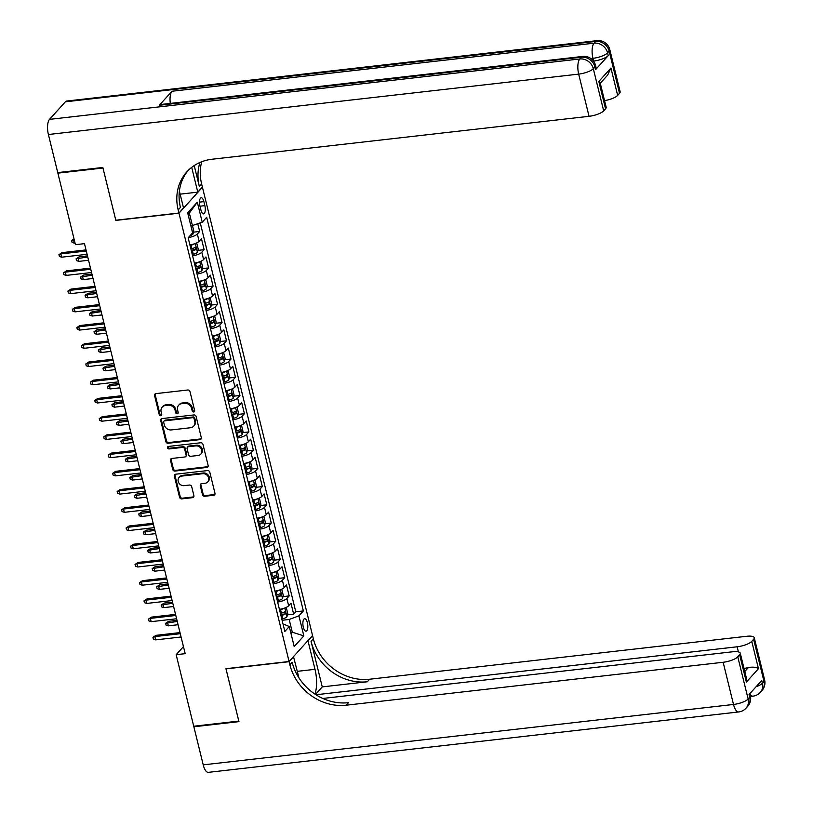 <?xml version="1.0" encoding="UTF-8"?>
<svg xmlns="http://www.w3.org/2000/svg" width="813" height="813" viewBox="0 0 813 813"><rect width="100%" height="100%" fill="white"/><g stroke="black" fill="none" stroke-linecap="round" stroke-linejoin="round"><path stroke-width="1.22" d="M193.728 411.978A1.352 1.179 -137.9 0 0 194.663 410.585L189.988 391.581A1.931 1.687 -137.9 0 0 187.783 389.996L155.913 393.624A1.931 1.687 -137.9 0 0 154.582 395.616L159.246 414.62A1.352 1.179 -137.9 0 0 161.726 414.335L161.126 411.876A6.169 5.406 -137.9 0 1 162.214 407.1A6.169 5.406 -137.9 0 1 165.385 405.504L168.037 405.199A6.169 5.406 -137.9 0 1 175.11 410.28L175.72 412.74A1.352 1.179 -137.9 0 0 178.189 412.455L177.59 409.996A6.169 5.406 -137.9 0 1 178.677 405.22A6.169 5.406 -137.9 0 1 181.848 403.634L184.5 403.329A6.169 5.406 -137.9 0 1 191.573 408.411L192.183 410.87A1.352 1.179 -137.9 0 0 193.728 411.978M178.677 405.22L179.317 404.518A6.169 5.406 -137.9 0 1 182.488 402.933L185.14 402.628A6.169 5.406 -137.9 0 1 192.214 407.709L192.813 410.169A1.352 1.179 -137.9 0 0 194.653 411.205M155.293 393.817A1.931 1.687 -137.9 0 0 155.212 394.905L159.887 413.919A1.352 1.179 -137.9 0 0 161.726 414.955M162.214 407.1L162.844 406.398A6.169 5.406 -137.9 0 1 166.015 404.803L168.677 404.498A6.169 5.406 -137.9 0 1 175.75 409.579L176.35 412.039A1.352 1.179 -137.9 0 0 178.189 413.075M307.375 622.707A6.28 2.398 83.5 0 0 304.641 618.713A6.28 2.398 83.5 0 0 303.32 627.199A6.28 2.398 83.5 0 0 306.064 631.193A6.28 2.398 83.5 0 0 307.375 622.707M202.488 494.69A1.931 1.687 -137.9 0 0 204.693 496.276L213.636 495.259A1.931 1.687 -137.9 0 0 214.967 493.267L209.784 472.16A1.931 1.687 -137.9 0 0 207.579 470.575L175.71 474.203A1.931 1.687 -137.9 0 0 174.378 476.194L179.561 497.302A1.931 1.687 -137.9 0 0 181.766 498.887L192.569 497.658A1.931 1.687 -137.9 0 0 193.901 495.666L191.685 486.631A1.931 1.687 -137.9 0 0 189.47 485.046L184.114 485.656A5.152 4.522 -137.9 0 1 178.84 482.932A5.152 4.522 -137.9 0 1 179.114 477.414A5.152 4.522 -137.9 0 1 181.766 476.083L202.742 473.694A5.152 4.522 -137.9 0 1 208.026 476.428A5.152 4.522 -137.9 0 1 207.742 481.936A5.152 4.522 -137.9 0 1 205.1 483.268L201.604 483.664A1.931 1.687 -137.9 0 0 200.272 485.656L202.488 494.69L203.118 493.989A1.931 1.687 -137.9 0 0 205.333 495.574L214.276 494.558A1.931 1.687 -137.9 0 0 214.886 494.355M225.953 668.693L238.819 721.09L193.728 726.222L176.157 654.699L185.181 653.672L84.471 243.646L75.446 244.672L57.875 173.149L102.977 168.017L115.842 220.404L178.972 213.209L289.082 661.508L225.953 668.693M199.978 439.63A1.931 1.687 -137.9 0 0 201.309 437.638L196.116 416.53A1.931 1.687 -137.9 0 0 193.911 414.945L162.041 418.573A1.931 1.687 -137.9 0 0 160.71 420.565L165.893 441.672A1.931 1.687 -137.9 0 0 168.108 443.258L199.978 439.63L200.608 438.929A1.931 1.687 -137.9 0 0 201.228 438.725M202.955 444.345L208.138 465.453A1.931 1.687 -137.9 0 1 206.807 467.445L174.937 471.073A1.931 1.687 -137.9 0 1 172.732 469.487L170.506 460.453A1.931 1.687 -137.9 0 1 171.838 458.461L184.764 456.987A1.931 1.687 -137.9 0 0 186.096 454.995L184.622 449.01A1.931 1.687 -137.9 0 0 182.417 447.424L168.962 448.949A1.352 1.179 -137.9 0 1 168.342 446.449L200.74 442.76A1.931 1.687 -137.9 0 1 202.955 444.345M287.446 614.852L293.656 614.15L290.973 603.216L288.656 605.776L286.867 598.49A7.856 2.317 166.2 0 1 277.629 602.057M282.965 596.63L289.184 595.929L286.491 584.994L284.184 587.555L282.385 580.269A7.856 2.317 166.2 0 1 273.148 583.825M278.493 578.409L284.702 577.697L282.02 566.773L279.702 569.334L277.914 562.037A7.856 2.317 166.2 0 1 268.676 565.604M274.022 560.187L280.231 559.476L277.538 548.541L275.231 551.102L273.442 543.816A7.856 2.317 166.2 0 1 264.195 547.383M269.54 541.966L275.749 541.255L273.066 530.32L270.749 532.881L268.961 525.594A7.856 2.317 166.2 0 1 259.723 529.161M265.068 523.745L271.278 523.033L268.595 512.099L266.278 514.659L264.489 507.373A7.856 2.317 166.2 0 1 255.241 510.94M260.587 505.513L266.796 504.812L264.113 493.877L261.796 496.438L260.008 489.152A7.856 2.317 166.2 0 1 250.77 492.719M256.115 487.292L262.325 486.591L259.642 475.656L257.325 478.217L255.536 470.92A7.856 2.317 166.2 0 1 246.288 474.487M251.634 469.071L257.853 468.359L255.16 457.424L252.843 459.995L251.054 452.699A7.856 2.317 166.2 0 1 241.817 456.266M247.162 450.849L253.371 450.138L250.689 439.203L248.372 441.764L246.583 434.477A7.856 2.317 166.2 0 1 237.335 438.044M242.681 432.628L248.9 431.916L246.207 420.982L243.9 423.543L242.101 416.256A7.856 2.317 166.2 0 1 232.864 419.823M238.209 414.396L244.418 413.695L241.735 402.76L239.418 405.321L237.63 398.035A7.856 2.317 166.2 0 1 228.392 401.602M233.738 396.175L239.947 395.474L237.254 384.539L234.947 387.1L233.158 379.813A7.856 2.317 166.2 0 1 223.91 383.37M229.256 377.954L235.465 377.242L232.782 366.317L230.465 368.878L228.677 361.582A7.856 2.317 166.2 0 1 219.439 365.149M224.784 359.732L230.994 359.021L228.311 348.086L225.994 350.647L224.205 343.36A7.856 2.317 166.2 0 1 214.957 346.927M220.303 341.511L226.512 340.799L223.829 329.865L221.512 332.426L219.723 325.139A7.856 2.317 166.2 0 1 210.486 328.706M215.831 323.279L222.04 322.578L219.358 311.643L217.041 314.204L215.252 306.918A7.856 2.317 166.2 0 1 206.004 310.485M211.35 305.058L217.559 304.357L214.876 293.422L212.559 295.983L210.77 288.696A7.856 2.317 166.2 0 1 201.533 292.253M206.878 286.837L213.087 286.135L210.404 275.201L208.087 277.761L206.299 270.465A7.856 2.317 166.2 0 1 197.051 274.032M202.396 268.615L208.616 267.904L205.923 256.969L203.616 259.54L201.817 252.243A7.856 2.317 166.2 0 1 192.579 255.81M197.925 250.394L204.134 249.682L201.451 238.748L199.134 241.309A7.856 2.317 166.2 0 1 189.896 244.876M199.937 205.994L200.923 209.998A6.087 2.317 83.5 0 0 203.575 213.87A6.087 2.317 83.5 0 0 204.856 205.648L203.87 201.634A6.087 2.317 83.5 0 0 201.218 197.762A6.087 2.317 83.5 0 0 199.937 205.994M178.972 213.209L202.437 187.244L312.548 635.532L289.082 661.508M293.656 614.15L295.78 611.793L303.361 610.939L206.675 217.315L202.234 222.223L190.913 226.034M303.361 610.939L298.92 615.848L303.838 635.898L294.204 646.569L289.276 626.518L284.845 631.437L188.159 237.813L192.6 232.894L187.671 212.854L197.315 202.183L202.234 222.223M193.443 232.172L199.663 231.461L197.346 234.022A7.856 2.317 166.2 0 1 188.392 237.548M204.134 249.682L201.817 252.243M208.616 267.904L206.299 270.465M213.087 286.135L210.77 288.696M217.559 304.357L215.252 306.918M222.04 322.578L219.723 325.139M226.512 340.799L224.205 343.36M230.994 359.021L228.677 361.582M235.465 377.242L233.158 379.813M239.947 395.474L237.63 398.035M244.418 413.695L242.101 416.256M248.9 431.916L246.583 434.477M253.371 450.138L251.054 452.699M257.853 468.359L255.536 470.92M262.325 486.591L260.008 489.152M266.796 504.812L264.489 507.373M271.278 523.033L268.961 525.594M275.749 541.255L273.442 543.816M280.231 559.476L277.914 562.037M284.702 577.697L282.385 580.269M289.184 595.929L286.867 598.49M295.78 611.793L200.272 222.955M199.663 231.461L197.793 223.88M290.729 632.412L292.304 632.229L289.164 619.476L282.101 620.278M192.488 225.851L189.348 213.097L188.077 214.51M58.445 172.519L57.875 173.149M183.443 646.63L176.157 654.699M291.034 633.642L292.304 632.229L303.838 635.898M283.188 624.689L284.601 624.536L289.276 626.518M194.368 263.097A7.856 2.317 -13.8 0 0 203.616 259.54M198.85 281.328A7.856 2.317 -13.8 0 0 208.087 277.761M203.321 299.55A7.856 2.317 -13.8 0 0 212.559 295.983M207.803 317.771A7.856 2.317 -13.8 0 0 217.041 314.204M212.274 335.993A7.856 2.317 -13.8 0 0 221.512 332.426M216.746 354.214A7.856 2.317 -13.8 0 0 225.994 350.647M221.227 372.445A7.856 2.317 -13.8 0 0 230.465 368.878M225.699 390.667A7.856 2.317 -13.8 0 0 234.947 387.1M230.181 408.888A7.856 2.317 -13.8 0 0 239.418 405.321M234.652 427.11A7.856 2.317 -13.8 0 0 243.9 423.543M239.134 445.331A7.856 2.317 -13.8 0 0 248.372 441.764M243.605 463.552A7.856 2.317 -13.8 0 0 252.843 459.995M248.087 481.784A7.856 2.317 -13.8 0 0 257.325 478.217M252.558 500.005A7.856 2.317 -13.8 0 0 261.796 496.438M257.03 518.227A7.856 2.317 -13.8 0 0 266.278 514.659M261.512 536.448A7.856 2.317 -13.8 0 0 270.749 532.881M265.983 554.669A7.856 2.317 -13.8 0 0 275.231 551.102M270.465 572.901A7.856 2.317 -13.8 0 0 279.702 569.334M274.936 591.122A7.856 2.317 -13.8 0 0 284.184 587.555M279.418 609.344A7.856 2.317 -13.8 0 0 288.656 605.776M289.164 619.476L298.92 615.848M189.348 213.097L197.315 202.183M161.421 418.776A1.931 1.687 -137.9 0 0 161.34 419.864L166.533 440.971A1.931 1.687 -137.9 0 0 168.738 442.557L200.608 438.929M194.124 418.776A1.352 1.179 -137.9 0 0 192.579 417.669L164.602 420.86A1.352 1.179 -137.9 0 0 163.677 422.252L164.307 424.843A6.169 5.406 -137.9 0 0 171.38 429.925L190.506 427.74A6.169 5.406 -137.9 0 0 193.677 426.154A6.169 5.406 -137.9 0 0 194.764 421.378L194.124 418.776L194.754 418.075A1.352 1.179 -137.9 0 0 193.209 416.967L192.579 417.669M163.911 421.205L164.541 420.504A1.352 1.179 -137.9 0 1 165.242 420.158L193.209 416.967M193.677 426.154L194.307 425.453A6.169 5.406 -137.9 0 0 195.394 420.677L194.764 421.378M194.754 418.075L195.394 420.677M171.218 458.664A1.931 1.687 -137.9 0 0 171.147 459.752L173.362 468.786A1.931 1.687 -137.9 0 0 175.567 470.371L207.437 466.743A1.931 1.687 -137.9 0 0 208.057 466.54M185.75 456.489L186.39 455.788A1.931 1.687 -137.9 0 0 186.726 454.294L185.262 448.309A1.931 1.687 -137.9 0 0 183.047 446.723L169.592 448.248L168.962 448.949M168.047 446.52A1.352 1.179 -137.9 0 0 169.592 448.248M198.179 455.463A5.152 4.522 -137.9 0 0 200.821 454.132A5.152 4.522 -137.9 0 0 201.106 448.624A5.152 4.522 -137.9 0 0 195.821 445.89L188.433 446.733A1.931 1.687 -137.9 0 0 187.102 448.725L188.575 454.721A1.931 1.687 -137.9 0 0 190.781 456.306L198.179 455.463M200.821 454.132L201.461 453.43A5.152 4.522 -137.9 0 0 201.736 447.922A5.152 4.522 -137.9 0 0 196.461 445.189L195.821 445.89M187.437 447.231L188.077 446.53A1.931 1.687 -137.9 0 1 189.063 446.032L196.461 445.189M200.984 483.867A1.931 1.687 -137.9 0 0 200.902 484.955L203.118 493.989M207.742 481.936L208.382 481.235A5.152 4.522 -137.9 0 0 208.656 475.727A5.152 4.522 -137.9 0 0 203.382 472.993L202.742 473.694M179.114 477.414L179.744 476.713A5.152 4.522 -137.9 0 1 182.397 475.381L203.382 472.993M175.09 474.406A1.931 1.687 -137.9 0 0 175.008 475.493L180.191 496.601A1.931 1.687 -137.9 0 0 182.407 498.186L193.199 496.956A1.931 1.687 -137.9 0 0 193.819 496.763M192.518 225.841L193.768 230.933L192.945 234.154A5.203 1.535 166.2 0 1 190.049 235.719M74.115 239.235L73.536 239.876L74.339 243.158L75.05 243.077M74.339 243.158L72.072 242.406L71.625 240.587L74.247 239.794M71.625 240.587L74.044 238.951M86.005 249.916L61.991 252.65L60.853 253.91L86.28 251.014M61.656 257.193L59.39 256.451L58.943 254.632L60.853 253.91L61.656 257.193L87.082 254.296M58.943 254.632L61.991 252.65M595.573 69.654L594.892 66.92A11.778 3.476 -13.8 0 0 595.512 65.345L596.193 68.079A11.778 3.476 166.2 0 1 595.573 69.654L608.246 55.609A11.778 3.476 166.2 0 1 593.622 61.056L592.951 58.323L590.909 58.556M102.834 167.468L115.792 220.221L178.921 213.036L178.169 209.937A49.095 43.018 42.1 0 1 186.827 171.889A49.095 43.018 42.1 0 1 212.071 159.236L589.049 116.31L578.683 74.115L48.394 134.511L57.743 172.6L102.834 167.468M180.14 194.155L197.793 192.142L191.705 167.366M197.793 192.142L202.386 187.061L201.624 183.962A49.095 43.018 42.1 0 1 201.715 161.746M194.205 165.578L199.348 186.482A49.095 43.018 42.1 0 1 199.968 162.468M178.921 213.036L183.525 207.945L179.388 191.106M48.394 134.511A11.778 4.492 -96.5 0 1 49.512 119.369L579.801 58.973L581.386 57.215A11.778 10.325 -137.9 0 1 594.892 66.92L593.307 68.678L603.673 110.863L605.543 108.79A11.778 3.476 166.2 0 0 606.163 107.214L600.187 82.896L598.835 81.452L610.939 68.048L617.656 95.385L619.526 93.312L609.161 51.128L607.575 52.875L608.246 55.609M617.656 95.385A11.778 3.476 166.2 0 1 604.547 100.619M170.313 103.414A11.778 4.492 -96.5 0 1 172 91.249L594.069 43.18L595.655 41.422A11.778 10.325 -137.9 0 1 609.161 51.128A11.778 3.476 -13.8 0 0 609.78 49.542L620.146 91.737A11.778 3.476 166.2 0 1 619.526 93.312M49.512 119.369L65.365 101.818A11.778 4.492 -96.5 0 1 66.717 101.046L597.006 40.65A11.778 4.492 83.5 0 0 595.655 41.422L65.365 101.818M172 91.249L159.318 105.284A11.778 4.492 -96.5 0 1 160.669 104.511L582.738 56.443A11.778 4.492 83.5 0 0 581.386 57.215L159.318 105.284M603.673 110.863A11.778 3.476 166.2 0 1 589.049 116.31M178.169 209.937L180.445 207.406A49.095 43.018 42.1 0 1 187.996 170.659M610.939 68.048L607.646 75.111L600.279 83.261M764.606 679.892A11.778 11.778 0 0 1 761.913 690.593A11.778 10.325 -137.9 0 0 763.996 681.467L753.631 639.282A11.778 3.476 -13.8 0 0 754.251 637.697L764.606 679.892A11.778 3.476 166.2 0 1 763.996 681.467L762.411 683.225L761.73 680.491L749.058 694.526L749.728 697.259L748.143 699.017A11.778 3.476 166.2 0 1 733.509 704.465L723.153 662.27A11.778 3.476 -13.8 0 0 737.777 656.833L748.143 699.017A11.778 10.325 42.1 0 1 746.06 708.143A11.778 11.778 0 0 1 738.651 711.954A11.778 4.492 83.5 0 1 733.509 704.465L203.22 764.86L193.86 726.771L238.951 721.629L225.994 668.875L289.123 661.691L289.885 664.79A49.095 43.018 -137.9 0 0 346.175 705.206L723.153 662.27M314.926 694.099A22.093 8.425 83.5 0 0 314.997 669.323L307.995 640.807L312.588 635.715L313.351 638.815A49.095 43.018 -137.9 0 0 369.63 679.231L746.608 636.294A11.778 3.476 -13.8 0 1 754.251 637.697M293.493 656.619L298.96 677.91M293.727 656.599L289.123 661.691M322.253 686.894L311.064 641.335A49.095 43.018 -137.9 0 0 367.354 681.761L322.253 686.894L315.444 694.444M744.769 671.528L748.427 667.483C753.194 666.802 756.547 667.199 758.468 668.682L746.364 682.097L739.647 654.76L737.777 656.833M739.647 654.76A11.778 3.476 -13.8 0 0 740.267 653.185A11.778 3.476 -13.8 0 0 732.625 651.782L322.802 698.458M738.651 711.954L208.352 772.35A11.778 4.492 -96.5 0 1 203.22 764.86M194.429 726.141L193.86 726.771M315.952 694.759L737.127 646.792A11.778 3.476 -13.8 0 0 751.761 641.345L758.468 668.682M753.631 639.282L751.761 641.345M748.427 667.483A11.778 3.476 166.2 0 1 744.017 668.449M289.885 664.79L292.172 662.26A49.095 43.018 -137.9 0 0 348.452 702.676L346.175 705.206M746.364 682.097L746.243 677.493L740.267 653.185M194.531 243.788A5.203 1.535 166.2 0 1 191.075 245.191L190.039 245.465M195.648 243.382L196.898 243.687L198.24 249.154L197.417 252.376A5.203 1.535 166.2 0 1 193.321 254.306L192.275 254.581M191.421 251.115L192.468 250.841A5.203 1.535 -13.8 0 0 195.872 249.469L195.333 247.284A5.203 1.535 166.2 0 1 191.929 248.656L190.892 248.93M195.872 249.469L193.27 249.764A2.652 0.783 166.2 0 1 192.153 250.15L191.248 250.384M78.82 261.38L76.544 260.638L76.097 258.808L79.156 256.837L78.007 258.097L78.82 261.38L88.546 260.272M76.097 258.808L87.743 256.989M79.156 256.837L87.469 255.882M199.012 262.01A5.203 1.535 166.2 0 1 195.557 263.412L194.51 263.686M200.12 261.603L201.37 261.908L202.711 267.375L201.898 270.597A5.203 1.535 166.2 0 1 197.793 272.528L196.756 272.802M195.903 269.337L196.939 269.062A5.203 1.535 -13.8 0 0 200.344 267.69L199.805 265.505A5.203 1.535 166.2 0 1 196.4 266.877L195.364 267.152M200.344 267.69L197.752 267.985A2.652 0.783 166.2 0 1 196.624 268.371L195.72 268.605M83.292 279.601L81.026 278.859L80.578 277.04L83.627 275.058L82.489 276.318L83.292 279.601L93.028 278.493M80.578 277.04L92.215 275.211M83.627 275.058L91.95 274.113M203.484 280.231A5.203 1.535 166.2 0 1 200.028 281.644L198.992 281.918M204.591 279.824L205.852 280.129L207.193 285.597L206.37 288.828A5.203 1.535 166.2 0 1 202.264 290.749L201.228 291.024M200.374 287.558L201.421 287.284A5.203 1.535 -13.8 0 0 204.825 285.912L204.287 283.727A5.203 1.535 166.2 0 1 200.882 285.099L199.846 285.373M204.825 285.912L202.224 286.206A2.652 0.783 166.2 0 1 201.106 286.593L200.201 286.826M87.774 297.822L85.497 297.08L85.05 295.261L88.109 293.28L86.961 294.54L87.774 297.822L97.499 296.715M85.05 295.261L96.696 293.432M88.109 293.28L96.422 292.334M207.965 298.452A5.203 1.535 166.2 0 1 204.51 299.865L203.463 300.139M209.073 298.046L210.323 298.351L211.665 303.818L210.841 307.05A5.203 1.535 166.2 0 1 206.746 308.97L205.709 309.245M204.856 305.79L205.892 305.515A5.203 1.535 -13.8 0 0 209.297 304.133L208.758 301.948A5.203 1.535 166.2 0 1 205.354 303.32L204.317 303.595M209.297 304.133L206.705 304.428A2.652 0.783 166.2 0 1 205.577 304.814L204.673 305.058M92.245 316.044L89.979 315.302L89.532 313.483L92.58 311.501L91.442 312.761L92.245 316.044L101.981 314.936M89.532 313.483L101.168 311.653M92.58 311.501L100.903 310.556M90.477 268.138L66.473 270.871L65.335 272.142L90.751 269.245M66.138 275.414L63.861 274.672L63.414 272.853L65.335 272.142L66.138 275.414L91.554 272.518M63.414 272.853L66.473 270.871M94.958 286.359L70.944 289.093L69.806 290.363L95.233 287.467M70.609 293.635L68.343 292.893L67.896 291.074L69.806 290.363L70.609 293.635L96.036 290.749M67.896 291.074L70.944 289.093M99.43 304.58L75.426 307.324L74.278 308.584L99.704 305.688M75.091 311.867L72.814 311.125L72.367 309.296L74.278 308.584L75.091 311.867L100.507 308.97M72.367 309.296L75.426 307.324M103.912 322.812L79.898 325.546L78.759 326.806L104.176 323.909M79.562 330.088L77.296 329.346L76.849 327.517L78.759 326.806L79.562 330.088L104.989 327.192M76.849 327.517L79.898 325.546M212.437 316.674A5.203 1.535 166.2 0 1 208.982 318.086L207.945 318.361M213.545 316.267L214.805 316.582L216.146 322.039L215.323 325.271A5.203 1.535 166.2 0 1 211.217 327.202L210.181 327.466M209.327 324.011L210.374 323.737A5.203 1.535 -13.8 0 0 213.778 322.365L213.24 320.17A5.203 1.535 166.2 0 1 209.835 321.552L208.789 321.826M213.778 322.365L211.177 322.659A2.652 0.783 166.2 0 1 210.049 323.035L209.154 323.279M96.727 334.265L94.45 333.523L94.003 331.704L97.062 329.722L95.914 330.993L96.727 334.265L106.452 333.157M94.003 331.704L105.649 329.885M97.062 329.722L105.375 328.777M108.383 341.033L84.379 343.767L83.231 345.027L108.657 342.131M84.044 348.31L81.767 347.568L81.32 345.749L83.231 345.027L84.044 348.31L109.46 345.413M81.32 345.749L84.379 343.767M216.919 334.895A5.203 1.535 166.2 0 1 213.463 336.308L212.417 336.582M218.026 334.499L219.276 334.804L220.618 340.271L219.795 343.493A5.203 1.535 166.2 0 1 215.699 345.423L214.652 345.698M213.809 342.232L214.845 341.958A5.203 1.535 -13.8 0 0 218.25 340.586L217.711 338.401A5.203 1.535 166.2 0 1 214.307 339.773L213.27 340.047M218.25 340.586L215.658 340.881A2.652 0.783 166.2 0 1 214.53 341.267L213.626 341.501M101.198 352.496L98.932 351.755L98.485 349.925L101.534 347.954L100.395 349.214L101.198 352.496L110.924 351.389M98.485 349.925L110.121 348.106M101.534 347.954L109.857 346.999M112.865 359.255L88.851 361.988L87.713 363.248L113.129 360.362M88.515 366.531L86.249 365.789L85.802 363.97L87.713 363.248L88.515 366.531L113.942 363.635M85.802 363.97L88.851 361.988M221.39 353.127A5.203 1.535 166.2 0 1 217.935 354.529L216.898 354.803M222.498 352.72L223.758 353.025L225.099 358.492L224.276 361.714A5.203 1.535 166.2 0 1 220.171 363.645L219.134 363.919M218.28 360.454L219.327 360.179A5.203 1.535 -13.8 0 0 222.721 358.807L222.193 356.622A5.203 1.535 166.2 0 1 218.788 357.994L217.742 358.269M222.721 358.807L220.13 359.102A2.652 0.783 166.2 0 1 219.002 359.488L218.108 359.722M105.67 370.718L103.403 369.976L102.956 368.147L106.005 366.175L104.867 367.435L105.67 370.718L115.405 369.61M102.956 368.147L114.603 366.328M106.005 366.175L114.328 365.22M117.336 377.476L93.332 380.21L92.184 381.48L117.611 378.584M92.997 384.752L90.721 384.01L90.273 382.191L92.184 381.48L92.997 384.752L118.413 381.856M90.273 382.191L93.332 380.21M225.872 371.348A5.203 1.535 166.2 0 1 222.406 372.761L221.37 373.025M226.979 370.941L228.229 371.246L229.571 376.714L228.748 379.945A5.203 1.535 166.2 0 1 224.652 381.866L223.605 382.14M222.762 378.675L223.799 378.401A5.203 1.535 -13.8 0 0 227.203 377.029L226.664 374.844A5.203 1.535 166.2 0 1 223.26 376.216L222.223 376.49M227.203 377.029L224.612 377.323A2.652 0.783 166.2 0 1 223.484 377.71L222.579 377.943M110.151 388.939L107.885 388.197L107.428 386.378L110.487 384.397L109.349 385.657L110.151 388.939L119.877 387.831M107.428 386.378L119.074 384.549M110.487 384.397L118.8 383.451M121.818 395.697L97.804 398.431L96.666 399.701L122.082 396.805M97.469 402.984L95.202 402.232L94.755 400.413L96.666 399.701L97.469 402.984L122.895 400.087M94.755 400.413L97.804 398.431M230.343 389.569A5.203 1.535 166.2 0 1 226.888 390.982L225.851 391.256M231.451 389.163L232.701 389.468L234.053 394.935L233.229 398.167A5.203 1.535 166.2 0 1 229.124 400.087L228.087 400.362M227.234 396.907L228.27 396.632A5.203 1.535 -13.8 0 0 231.675 395.25L231.146 393.065A5.203 1.535 166.2 0 1 227.742 394.437L226.695 394.712M231.675 395.25L229.083 395.545A2.652 0.783 166.2 0 1 227.955 395.931L227.051 396.175M114.623 407.161L112.357 406.419L111.909 404.6L114.958 402.618L113.82 403.878L114.623 407.161L124.359 406.053M111.909 404.6L123.556 402.77M114.958 402.618L123.281 401.673M126.289 413.929L102.275 416.663L101.137 417.923L126.564 415.026M101.94 421.205L99.674 420.463L99.227 418.634L101.137 417.923L101.94 421.205L127.367 418.309M99.227 418.634L102.275 416.663M234.825 407.791A5.203 1.535 166.2 0 1 231.359 409.203L230.323 409.478M235.933 407.384L237.183 407.689L238.524 413.156L237.701 416.388A5.203 1.535 166.2 0 1 233.605 418.309L232.559 418.583M231.715 415.128L232.752 414.854A5.203 1.535 -13.8 0 0 236.156 413.471L235.618 411.287A5.203 1.535 166.2 0 1 232.213 412.669L231.177 412.943M236.156 413.471L233.555 413.776A2.652 0.783 166.2 0 1 232.437 414.152L231.532 414.396M119.105 425.382L116.828 424.64L116.381 422.821L119.44 420.839L118.302 422.11L119.105 425.382L128.83 424.274M116.381 422.821L128.027 421.002M119.44 420.839L127.753 419.894M130.761 432.15L106.757 434.884L105.619 436.144L131.035 433.248M106.422 439.427L104.145 438.685L103.698 436.866L105.619 436.144L106.422 439.427L131.838 436.53M103.698 436.866L106.757 434.884M239.296 426.012A5.203 1.535 166.2 0 1 235.841 427.425L234.794 427.699M240.404 425.616L241.654 425.921L242.996 431.388L242.183 434.609A5.203 1.535 166.2 0 1 238.077 436.54L237.04 436.815M236.187 433.349L237.223 433.075A5.203 1.535 -13.8 0 0 240.628 431.703L240.089 429.508A5.203 1.535 166.2 0 1 236.685 430.89L235.648 431.164M240.628 431.703L238.036 431.998A2.652 0.783 166.2 0 1 236.908 432.384L236.004 432.618M123.576 443.613L121.31 442.861L120.863 441.042L123.911 439.061L122.773 440.331L123.576 443.613L133.312 442.506M120.863 441.042L132.499 439.223M123.911 439.061L132.234 438.116M135.243 450.372L111.229 453.105L110.09 454.365L135.517 451.469M110.893 457.648L108.627 456.906L108.18 455.087L110.09 454.365L110.893 457.648L136.32 454.752M108.18 455.087L111.229 453.105M243.768 444.244A5.203 1.535 166.2 0 1 240.313 445.646L239.276 445.92M244.876 443.837L246.136 444.142L247.477 449.609L246.654 452.831A5.203 1.535 166.2 0 1 242.548 454.762L241.512 455.036M240.658 451.571L241.705 451.296A5.203 1.535 -13.8 0 0 245.109 449.924L244.571 447.739A5.203 1.535 166.2 0 1 241.166 449.111L240.13 449.386M245.109 449.924L242.508 450.219A2.652 0.783 166.2 0 1 241.39 450.605L240.485 450.839M128.058 461.835L125.781 461.093L125.334 459.264L128.393 457.292L127.245 458.552L128.058 461.835L137.783 460.727M125.334 459.264L136.98 457.445M128.393 457.292L136.706 456.337M139.714 468.593L115.71 471.327L114.562 472.597L139.988 469.701M115.375 475.869L113.098 475.127L112.651 473.308L114.562 472.597L115.375 475.869L140.791 472.973M112.651 473.308L115.71 471.327M248.25 462.465A5.203 1.535 166.2 0 1 244.794 463.867L243.748 464.142M249.357 462.058L250.607 462.363L251.949 467.831L251.136 471.052A5.203 1.535 166.2 0 1 247.03 472.983L245.993 473.257M245.14 469.792L246.176 469.518A5.203 1.535 -13.8 0 0 249.581 468.146L249.042 465.961A5.203 1.535 166.2 0 1 245.638 467.333L244.601 467.607M249.581 468.146L246.989 468.44A2.652 0.783 166.2 0 1 245.861 468.827L244.957 469.06M132.529 480.056L130.263 479.314L129.816 477.495L132.865 475.514L131.726 476.774L132.529 480.056L142.265 478.948M129.816 477.495L141.452 475.666M132.865 475.514L141.188 474.568M144.196 486.814L120.182 489.548L119.044 490.818L144.46 487.922M119.846 494.091L117.58 493.349L117.133 491.53L119.044 490.818L119.846 494.091L145.273 491.204M117.133 491.53L120.182 489.548M252.721 480.686A5.203 1.535 166.2 0 1 249.266 482.099L248.229 482.373M253.829 480.28L255.089 480.585L256.43 486.052L255.607 489.284A5.203 1.535 166.2 0 1 251.502 491.204L250.465 491.479M249.611 488.013L250.658 487.749A5.203 1.535 -13.8 0 0 254.063 486.367L253.524 484.182A5.203 1.535 166.2 0 1 250.119 485.554L249.073 485.828M254.063 486.367L251.461 486.662A2.652 0.783 166.2 0 1 250.333 487.048L249.439 487.282M137.011 498.278L134.734 497.536L134.287 495.717L137.346 493.735L136.198 494.995L137.011 498.278L146.736 497.17M134.287 495.717L145.934 493.887M137.346 493.735L145.659 492.79M148.667 505.036L124.663 507.779L123.515 509.04L148.942 506.143M124.328 512.322L122.052 511.58L121.604 509.751L123.515 509.04L124.328 512.322L149.744 509.426M121.604 509.751L124.663 507.779M257.203 498.908A5.203 1.535 166.2 0 1 253.747 500.32L252.701 500.595M258.31 498.501L259.56 498.806L260.902 504.273L260.079 507.505A5.203 1.535 166.2 0 1 255.983 509.426L254.936 509.7M254.093 506.245L255.13 505.971A5.203 1.535 -13.8 0 0 258.534 504.588L257.995 502.404A5.203 1.535 166.2 0 1 254.591 503.786L253.554 504.05M258.534 504.588L255.943 504.883A2.652 0.783 166.2 0 1 254.815 505.269L253.91 505.513M141.482 516.499L139.216 515.757L138.769 513.938L141.818 511.956L140.679 513.227L141.482 516.499L151.218 515.391M138.769 513.938L150.405 512.109M141.818 511.956L150.141 511.011M153.149 523.267L129.135 526.001L127.997 527.261L153.413 524.365M128.8 530.543L126.533 529.802L126.086 527.972L127.997 527.261L128.8 530.543L154.226 527.647M126.086 527.972L129.135 526.001M261.674 517.129A5.203 1.535 166.2 0 1 258.219 518.542L257.182 518.816M262.782 516.722L264.042 517.038L265.384 522.495L264.56 525.726A5.203 1.535 166.2 0 1 260.455 527.657L259.418 527.922M258.564 524.466L259.611 524.192A5.203 1.535 -13.8 0 0 263.016 522.82L262.477 520.625A5.203 1.535 166.2 0 1 259.073 522.007L258.026 522.281M263.016 522.82L260.414 523.115A2.652 0.783 166.2 0 1 259.286 523.491L258.392 523.735M145.954 534.72L143.688 533.978L143.24 532.159L146.299 530.178L145.151 531.448L145.954 534.72L155.69 533.613M143.24 532.159L154.887 530.34M146.299 530.178L154.612 529.233M157.62 541.488L133.617 544.222L132.468 545.482L157.895 542.586M133.281 548.765L131.005 548.023L130.558 546.204L132.468 545.482L133.281 548.765L158.698 545.869M130.558 546.204L133.617 544.222M266.156 535.35A5.203 1.535 166.2 0 1 262.69 536.763L261.654 537.037M267.264 534.954L268.514 535.259L269.855 540.726L269.032 543.948A5.203 1.535 166.2 0 1 264.936 545.879L263.89 546.153M263.046 542.688L264.083 542.413A5.203 1.535 -13.8 0 0 267.487 541.041L266.949 538.856A5.203 1.535 166.2 0 1 263.544 540.228L262.508 540.503M267.487 541.041L264.896 541.336A2.652 0.783 166.2 0 1 263.768 541.722L262.863 541.956M150.435 552.952L148.169 552.21L147.712 550.381L150.771 548.409L149.633 549.669L150.435 552.952L160.161 551.844M147.712 550.381L159.358 548.562M150.771 548.409L159.084 547.454M162.102 559.71L138.088 562.444L136.95 563.704L162.366 560.818M137.753 566.986L135.486 566.244L135.039 564.425L136.95 563.704L137.753 566.986L163.179 564.09M135.039 564.425L138.088 562.444M270.627 553.582A5.203 1.535 166.2 0 1 267.172 554.984L266.136 555.259M271.735 553.175L272.985 553.48L274.337 558.948L273.514 562.169A5.203 1.535 166.2 0 1 269.408 564.1L268.371 564.374M267.518 560.909L268.554 560.635A5.203 1.535 -13.8 0 0 271.959 559.263L271.43 557.078A5.203 1.535 166.2 0 1 268.026 558.45L266.979 558.724M271.959 559.263L269.367 559.557A2.652 0.783 166.2 0 1 268.239 559.944L267.335 560.177M154.907 571.173L152.641 570.431L152.194 568.602L155.242 566.631L154.104 567.891L154.907 571.173L164.643 570.065M152.194 568.602L163.84 566.783M155.242 566.631L163.565 565.685M166.574 577.931L142.56 580.665L141.421 581.935L166.848 579.039M142.224 585.208L139.958 584.466L139.511 582.647L141.421 581.935L142.224 585.208L167.651 582.311M139.511 582.647L142.56 580.665M275.109 571.803A5.203 1.535 166.2 0 1 271.644 573.216L270.607 573.48M276.217 571.397L277.467 571.702L278.808 577.169L277.985 580.401A5.203 1.535 166.2 0 1 273.89 582.321L272.843 582.596M271.999 579.13L273.036 578.856A5.203 1.535 -13.8 0 0 276.44 577.484L275.902 575.299A5.203 1.535 166.2 0 1 272.497 576.671L271.461 576.945M276.44 577.484L273.839 577.779A2.652 0.783 166.2 0 1 272.721 578.165L271.816 578.399M159.389 589.395L157.112 588.653L156.665 586.834L159.724 584.852L158.586 586.112L159.389 589.395L169.114 588.287M156.665 586.834L168.311 585.004M159.724 584.852L168.037 583.907M171.055 596.153L147.041 598.886L145.903 600.157L171.319 597.26M146.706 603.439L144.44 602.687L143.982 600.868L145.903 600.157L146.706 603.439L172.122 600.543M143.982 600.868L147.041 598.886M279.581 590.025A5.203 1.535 166.2 0 1 276.125 591.437L275.079 591.712M280.688 589.618L281.938 589.923L283.28 595.39L282.467 598.622A5.203 1.535 166.2 0 1 278.361 600.543L277.324 600.817M276.471 597.362L277.507 597.088A5.203 1.535 -13.8 0 0 280.912 595.705L280.373 593.52A5.203 1.535 166.2 0 1 276.969 594.892L275.932 595.167M280.912 595.705L278.32 596A2.652 0.783 166.2 0 1 277.192 596.386L276.288 596.63M163.86 607.616L161.594 606.874L161.147 605.055L164.196 603.073L163.057 604.333L163.86 607.616L173.596 606.508M161.147 605.055L172.783 603.226M164.196 603.073L172.519 602.128M175.527 614.384L151.513 617.118L150.375 618.378L175.801 615.482M151.177 621.66L148.911 620.919L148.464 619.089L150.375 618.378L151.177 621.66L176.604 618.764M148.464 619.089L151.513 617.118M284.052 608.246A5.203 1.535 166.2 0 1 280.597 609.659L279.56 609.933M285.17 607.839L286.42 608.144L287.761 613.612L286.938 616.843A5.203 1.535 166.2 0 1 282.833 618.764L281.796 619.039M280.942 615.583L281.989 615.309A5.203 1.535 -13.8 0 0 285.393 613.927L284.855 611.742A5.203 1.535 166.2 0 1 281.45 613.124L280.414 613.398M285.393 613.927L282.792 614.232A2.652 0.783 166.2 0 1 281.674 614.608L280.77 614.852M168.342 625.837L166.065 625.095L165.618 623.276L168.677 621.295L167.529 622.565L168.342 625.837L178.067 624.73M165.618 623.276L177.264 621.457M168.677 621.295L176.99 620.349M179.998 632.605L155.994 635.339L154.856 636.599L180.273 633.703M155.659 639.882L153.383 639.14L152.935 637.321L154.856 636.599L155.659 639.882L181.075 636.986M152.935 637.321L155.994 635.339M199.134 241.309L197.346 234.022M199.5 202.132L203.87 201.634M199.988 206.197L204.856 205.648M192.214 407.709L191.573 408.411M185.14 402.628L184.5 403.329M182.488 402.933L181.848 403.634M176.35 412.039L175.72 412.74M175.75 409.579L175.11 410.28M168.677 404.498L168.037 405.199M166.015 404.803L165.385 405.504M159.887 413.919L159.246 414.62M155.212 394.905L154.582 395.616M192.813 410.169L192.183 410.87M168.738 442.557L168.108 443.258M166.533 440.971L165.893 441.672M161.34 419.864L160.71 420.565M165.242 420.158L164.602 420.86M207.437 466.743L206.807 467.445M175.567 470.371L174.937 471.073M173.362 468.786L172.732 469.487M171.147 459.752L170.506 460.453M186.726 454.294L186.096 454.995M185.262 448.309L184.622 449.01M183.047 446.723L182.417 447.424M189.063 446.032L188.433 446.733M200.902 484.955L200.272 485.656M182.397 475.381L181.766 476.083M193.199 496.956L192.569 497.658M182.407 498.186L181.766 498.887M180.191 496.601L179.561 497.302M175.008 475.493L174.378 476.194M214.276 494.558L213.636 495.259M205.333 495.574L204.693 496.276M192.966 234.073L190.984 226.024M199.348 186.482L201.624 183.962M605.543 108.79L598.835 81.452M592.951 58.323A11.778 3.476 -13.8 0 0 607.575 52.875A11.778 10.325 42.1 0 0 594.069 43.18A11.778 4.492 83.5 0 0 592.951 58.323M578.683 74.115A11.778 3.476 -13.8 0 0 593.307 68.678A11.778 10.325 42.1 0 0 579.801 58.973A11.778 4.492 83.5 0 0 578.683 74.115M311.064 641.335L313.351 638.815M367.354 681.761L369.63 679.231M738.387 651.884L737.127 646.792M750.348 695.684A11.778 3.476 166.2 0 1 749.728 697.259A11.778 10.325 -137.9 0 1 747.645 706.385A11.778 11.778 0 0 0 750.348 695.684L749.84 693.652M749.952 694.089A11.778 4.492 83.5 0 0 752.919 696.162A11.778 11.778 0 0 0 760.328 692.351A11.778 10.325 42.1 0 0 762.411 683.225A11.778 3.476 166.2 0 1 756.1 686.721M297.345 671.335L314.997 669.323M197.437 252.294L195.283 243.514M191.929 248.656L191.075 245.191M193.321 254.306L192.468 250.841M201.919 270.516L199.764 261.745M196.4 266.877L195.557 263.412M197.793 272.528L196.939 269.062M206.39 288.747L204.236 279.967M200.882 285.099L200.028 281.644M202.264 290.749L201.421 287.284M210.872 306.968L208.707 298.188M205.354 303.32L204.51 299.865M206.746 308.97L205.892 305.515M215.343 325.19L213.189 316.409M209.835 321.552L208.982 318.086M211.217 327.202L210.374 323.737M219.815 343.411L217.66 334.631M214.307 339.773L213.463 336.308M215.699 345.423L214.845 341.958M224.297 361.633L222.142 352.862M218.788 357.994L217.935 354.529M220.171 363.645L219.327 360.179M228.768 379.864L226.614 371.084M223.26 376.216L222.406 372.761M224.652 381.866L223.799 378.401M233.25 398.085L231.095 389.305M227.742 394.437L226.888 390.982M229.124 400.087L228.27 396.632M237.721 416.307L235.567 407.526M232.213 412.669L231.359 409.203M233.605 418.309L232.752 414.854M242.203 434.528L240.048 425.748M236.685 430.89L235.841 427.425M238.077 436.54L237.223 433.075M246.674 452.75L244.52 443.969M241.166 449.111L240.313 445.646M242.548 454.762L241.705 451.296M251.156 470.971L248.991 462.201M245.638 467.333L244.794 463.867M247.03 472.983L246.176 469.518M255.628 489.202L253.473 480.422M250.119 485.554L249.266 482.099M251.502 491.204L250.658 487.749M260.109 507.424L257.945 498.643M254.591 503.786L253.747 500.32M255.983 509.426L255.13 505.971M264.581 525.645L262.426 516.865M259.073 522.007L258.219 518.542M260.455 527.657L259.611 524.192M269.052 543.867L266.898 535.086M263.544 540.228L262.69 536.763M264.936 545.879L264.083 542.413M273.534 562.088L271.379 553.318M268.026 558.45L267.172 554.984M269.408 564.1L268.554 560.635M278.005 580.319L275.851 571.539M272.497 576.671L271.644 573.216M273.89 582.321L273.036 578.856M282.487 598.541L280.333 589.76M276.969 594.892L276.125 591.437M278.361 600.543L277.507 597.088M286.959 616.762L284.804 607.982M281.45 613.124L280.597 609.659M282.833 618.764L281.989 615.309M609.78 49.542A11.778 11.778 0 0 0 597.006 40.65M595.512 65.345A11.778 11.778 0 0 0 582.738 56.443M747.645 706.385L746.06 708.143M750.501 696.436L752.919 696.162M761.913 690.593L760.328 692.351"/></g></svg>
